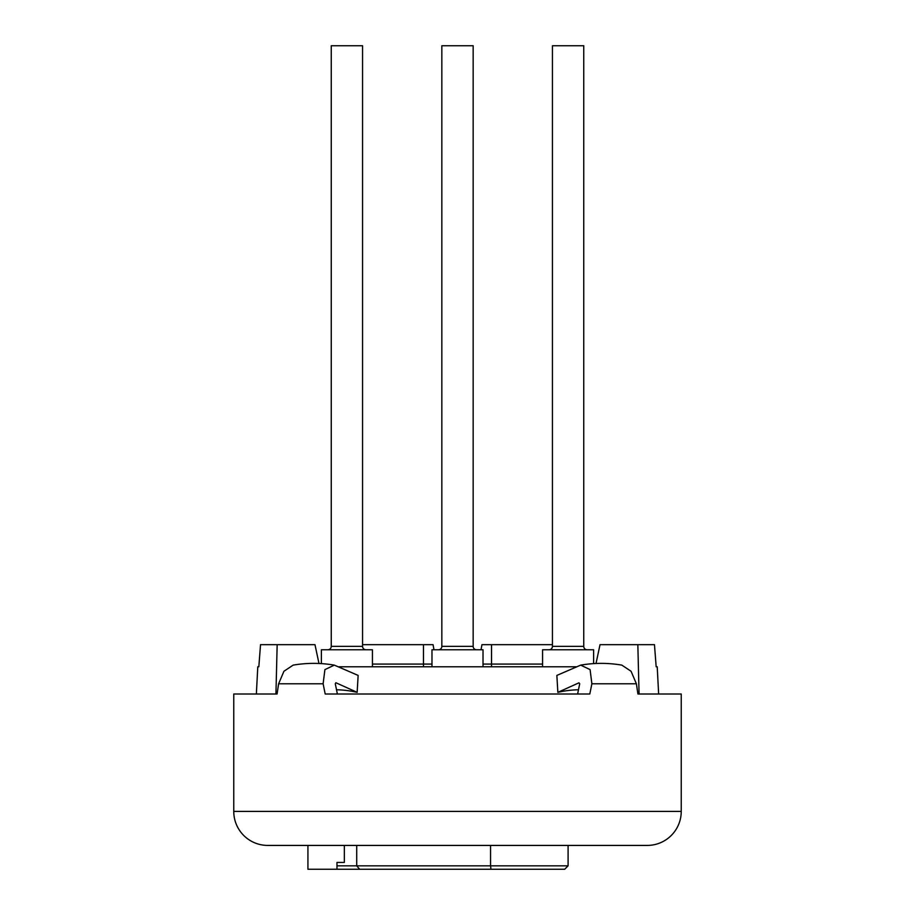 <?xml version="1.0" encoding="UTF-8"?>
<svg xmlns="http://www.w3.org/2000/svg" width="915" height="915" viewBox="0 0 915 915"><rect width="100%" height="100%" fill="white"/><g stroke="black" fill="none" stroke-linecap="round" stroke-linejoin="round"><path stroke-width="1.37" d="M657.21 666.783L656.169 666.783L657.21 666.783L658.64 694.005L681.24 694.005L681.24 811.399A34.027 34.027 0 0 1 647.214 845.426L267.786 845.426A34.027 34.027 0 0 1 233.76 811.399L233.76 694.005L256.36 694.005L257.79 666.783L258.831 666.783L257.79 666.783M664.221 694.005L637.927 694.005L636.394 683.791L631.064 671.267L621.845 665.125C608.12 662.792 594.407 662.792 580.693 665.125L556.858 675.419L557.853 692.335L578.955 682.819L579.71 683.791L577.617 694.005M335.919 682.773L335.29 683.791L337.383 694.005M580.693 665.125L590.095 669.62L591.879 683.791L589.809 694.005L325.191 694.005L323.121 683.791L324.905 669.62L334.307 665.125C320.593 662.792 306.88 662.792 293.155 665.125L283.936 671.267L278.606 683.791L277.073 694.005L250.779 694.005M681.24 694.005L637.927 694.005M277.073 694.005L233.76 694.005M578.497 689.761A206.721 138.725 64.8 0 0 557.853 692.346M334.307 665.125L358.142 675.419L357.147 692.335L336.045 682.819A206.721 138.725 -64.8 0 0 335.782 682.762M357.147 692.346A206.721 138.725 -64.8 0 0 336.514 689.761M258.831 666.783L260.535 644.663L277.165 644.663L275.93 694.005M433.985 649.764L433.047 644.663L423.473 644.663L423.473 664.084L431.983 664.084M338.836 666.783L576.164 666.783M362.557 644.663L423.473 644.663M481.016 649.764L481.953 644.663L552.443 644.663M656.169 666.783L654.465 644.663L637.835 644.663L639.07 694.005M277.165 644.663L314.977 644.663L318.98 663.489M596.02 663.489L600.023 644.663L637.835 644.663M483.017 666.783L483.017 649.764L431.983 649.764L431.983 666.783M473.158 646.356L441.842 646.356L441.842 45.75L473.158 45.75L473.158 646.356A3.408 3.408 90 0 0 476.555 649.764M441.842 646.356A3.408 3.408 -90 0 1 438.445 649.764M372.428 666.783L372.428 649.764L321.382 649.764L321.382 663.615M362.557 646.356L331.253 646.356L331.253 45.75L362.557 45.75L362.557 646.356A3.408 3.408 90 0 0 365.966 649.764M331.253 646.356A3.408 3.408 -90 0 1 327.844 649.764M593.618 663.615L593.618 649.764L542.572 649.764L542.572 666.783M583.747 646.356L552.443 646.356L552.443 45.75L583.747 45.75L583.747 646.356A3.408 3.408 90 0 0 587.156 649.764M552.443 646.356A3.408 3.408 -90 0 1 549.034 649.764M307.932 845.426L307.932 869.25L336.972 869.25L336.972 862.445L344.337 862.445L336.972 862.445M344.337 845.426L344.337 862.445M356.713 845.426L356.713 865.842L359.629 869.25L336.972 869.25L370.186 869.25L336.972 869.25M490.566 845.426L490.566 865.842L336.972 865.842M490.966 869.25L490.566 865.842L568.089 865.842L564.692 869.25L359.629 869.25M538.866 869.25L564.692 869.25M370.186 869.25L376.134 869.25M681.24 811.399L233.76 811.399M278.606 683.791L323.121 683.791M591.879 683.791L636.394 683.791M372.428 664.084L423.473 664.084L423.473 666.783M491.527 644.663L491.527 664.084L483.017 664.084M542.572 664.084L491.527 664.084L491.527 666.783M568.089 845.426L568.089 865.842"/></g></svg>
